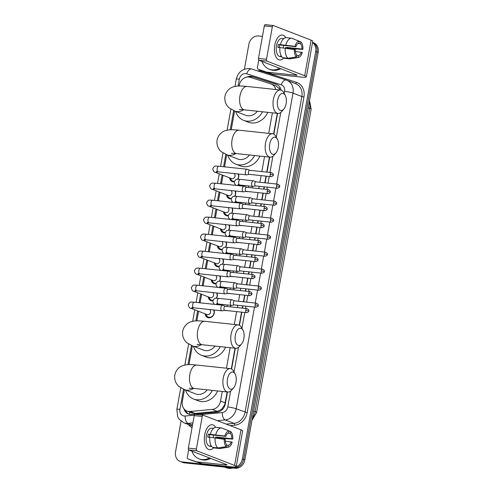 <?xml version="1.0" encoding="UTF-8"?>
<svg xmlns="http://www.w3.org/2000/svg" width="493" height="493" viewBox="0 0 493 493"><rect width="100%" height="100%" fill="white"/><g stroke="black" fill="none" stroke-linecap="round" stroke-linejoin="round"><path stroke-width="0.74" d="M230.767 305.333A5.022 4.258 111.2 0 1 230.502 306.856M226.651 310.553A5.022 4.258 111.2 0 1 225.517 310.602A5.022 4.258 111.2 0 1 224.635 310.393M233.824 288.331A5.022 4.258 111.2 0 1 233.565 289.859M229.713 293.551A5.022 4.258 111.2 0 1 228.579 293.6A5.022 4.258 111.2 0 1 227.698 293.397M236.88 271.335A5.022 4.258 111.2 0 1 236.622 272.857M232.77 276.555A5.022 4.258 111.2 0 1 231.636 276.604A5.022 4.258 111.2 0 1 230.755 276.394M239.943 254.333A5.022 4.258 111.2 0 1 239.678 255.861M235.827 259.552A5.022 4.258 111.2 0 1 234.693 259.601A5.022 4.258 111.2 0 1 233.811 259.398M243 237.336A5.022 4.258 111.2 0 1 242.741 238.858M238.889 242.556A5.022 4.258 111.2 0 1 237.755 242.605A5.022 4.258 111.2 0 1 236.874 242.396M246.056 220.334A5.022 4.258 111.2 0 1 245.797 221.862M241.946 225.554A5.022 4.258 111.2 0 1 240.812 225.603A5.022 4.258 111.2 0 1 239.931 225.4M249.119 203.338A5.022 4.258 111.2 0 1 248.854 204.86M245.003 208.557A5.022 4.258 111.2 0 1 243.869 208.607A5.022 4.258 111.2 0 1 242.987 208.397M252.176 186.336A5.022 4.258 111.2 0 1 251.917 187.864M248.065 191.555A5.022 4.258 111.2 0 1 246.931 191.604A5.022 4.258 111.2 0 1 246.05 191.401M213.962 309.986A5.343 4.529 111.2 0 1 213.284 315.421A5.343 4.529 111.2 0 1 208.749 317.794A5.343 4.529 111.2 0 1 207.756 317.554A5.343 4.529 111.2 0 1 205.082 313.819M217.019 292.99A5.343 4.529 111.2 0 1 216.452 298.259M212.865 300.767A5.343 4.529 111.2 0 1 211.805 300.798A5.343 4.529 111.2 0 1 210.813 300.557A5.343 4.529 111.2 0 1 208.138 296.817M220.075 275.988A5.343 4.529 111.2 0 1 219.508 281.256M215.922 283.771A5.343 4.529 111.2 0 1 214.868 283.795A5.343 4.529 111.2 0 1 213.876 283.555A5.343 4.529 111.2 0 1 211.195 279.821M223.138 258.991A5.343 4.529 111.2 0 1 222.565 264.26M218.978 266.768A5.343 4.529 111.2 0 1 217.924 266.799A5.343 4.529 111.2 0 1 216.932 266.559A5.343 4.529 111.2 0 1 214.258 262.818M226.195 241.989A5.343 4.529 111.2 0 1 225.628 247.258M222.041 249.772A5.343 4.529 111.2 0 1 220.981 249.797A5.343 4.529 111.2 0 1 219.989 249.557A5.343 4.529 111.2 0 1 217.314 245.822M229.251 224.993A5.343 4.529 111.2 0 1 228.684 230.262M225.098 232.77A5.343 4.529 111.2 0 1 224.044 232.801A5.343 4.529 111.2 0 1 223.052 232.56A5.343 4.529 111.2 0 1 220.371 228.82M232.314 207.991A5.343 4.529 111.2 0 1 231.741 213.259M228.154 215.774A5.343 4.529 111.2 0 1 227.1 215.798A5.343 4.529 111.2 0 1 226.108 215.558A5.343 4.529 111.2 0 1 223.434 211.824M235.371 190.994A5.343 4.529 111.2 0 1 234.804 196.263M231.217 198.778A5.343 4.529 111.2 0 1 230.157 198.802A5.343 4.529 111.2 0 1 229.165 198.562A5.343 4.529 111.2 0 1 226.49 194.821M238.427 173.992A5.343 4.529 111.2 0 1 237.86 179.261M234.274 181.775A5.343 4.529 111.2 0 1 233.22 181.8A5.343 4.529 111.2 0 1 232.228 181.56A5.343 4.529 111.2 0 1 229.547 177.825M275.76 89.51A9.416 7.987 -68.8 0 0 271.242 84.044A9.416 7.987 -68.8 0 0 270.86 83.915L250.253 77.309A9.416 7.987 -68.8 0 0 248.885 77.019A9.416 7.987 -68.8 0 0 239.204 85.369L239.093 86.01M280.006 89.966L279.389 88.678L275.901 85.868M184.468 389.581L182.342 401.407A9.416 7.987 -68.8 0 0 186.958 411.045L191.857 412.943L195.166 413.43L217.333 411.378L221.708 409.258L224.826 404.377L227.174 391.972M231.322 368.906L235.044 348.218M239.197 325.152L241.539 312.137M242.26 308.107L242.679 305.808M243.4 301.784L244.596 295.134M245.323 291.11L245.736 288.812M246.457 284.781L247.659 278.138M248.38 274.108L248.792 271.809M249.52 267.785L250.715 261.136M251.436 257.112L251.855 254.813M252.576 250.783L253.772 244.14M254.499 240.109L254.912 237.817M255.633 233.787L256.835 227.137M257.556 223.113L257.968 220.815M258.696 216.784L259.891 210.141M260.612 206.111L261.031 203.819M261.752 199.788L262.948 193.139M263.675 189.115L264.088 186.816M264.809 182.786L266.004 176.143M266.731 172.112L269.431 157.113M273.578 134.047L277.306 113.359M186.958 411.045A9.416 7.987 -68.8 0 0 190.125 411.476L212.292 409.424A9.416 7.987 -68.8 0 0 220.55 401.068L222.275 391.448M226.46 368.216L230.151 347.694M234.329 324.456L236.64 311.613M237.367 307.589L237.78 305.29M238.507 301.26L239.703 294.617M240.424 290.587L240.837 288.288M241.564 284.264L242.759 277.614M243.487 273.59L243.899 271.292M244.62 267.261L245.816 260.618M246.543 256.588L246.956 254.289M247.683 250.265L248.879 243.616M249.6 239.592L250.013 237.293M250.74 233.263L251.935 226.62M252.662 222.589L253.075 220.291M253.796 216.267L254.992 209.617M255.719 205.593L256.132 203.295M256.859 199.264L258.055 192.621M258.776 188.591L259.189 186.292M259.916 182.268L261.111 175.619M261.838 171.595L264.538 156.589M268.716 133.356L272.407 112.835M234.6 110.968L231.217 129.764M226.731 154.722L224.549 166.831M223.027 175.292L221.493 183.834M219.97 192.295L218.43 200.83M216.908 209.291L215.373 217.832M213.851 226.293L212.317 234.828M210.794 243.289L209.254 251.831M207.732 260.292L206.197 268.827M204.675 277.288L203.141 285.829M201.619 294.29L200.078 302.825M198.556 311.286L196.836 320.869M192.344 345.827L188.961 364.623M312.519 42.577A9.416 7.987 111.2 0 1 315.699 51.451L242.377 458.94A9.416 7.987 111.2 0 1 232.702 467.29L181.911 461.879L183.149 462.36A9.416 7.987 111.2 0 1 181.399 461.941A9.416 7.987 111.2 0 0 183.149 462.36L233.941 467.771L183.149 462.36L184.388 462.847A9.416 7.987 111.2 0 1 182.644 462.422L180.161 461.46A9.416 7.987 111.2 0 1 175.545 451.822L181.054 421.195M242.377 458.94L243.622 459.421A9.416 7.987 111.2 0 1 233.941 467.771A9.416 7.987 111.2 0 0 243.622 459.421L316.937 51.931L243.622 459.421L244.861 459.901A9.416 7.987 111.2 0 1 235.186 468.251L184.388 462.847M312.55 42.392A9.416 7.987 111.2 0 1 316.937 51.931A9.416 7.987 111.2 0 0 312.55 42.392L313.566 42.774A9.416 7.987 111.2 0 1 318.182 52.412L244.861 459.901M281.059 90.139A9.416 7.987 -68.8 0 0 276.474 84.346A9.416 7.987 -68.8 0 0 276.092 84.211L252.391 76.612A9.416 7.987 -68.8 0 0 251.023 76.323A9.416 7.987 -68.8 0 0 246.882 77.087M249.366 77.087A9.416 7.987 111.2 0 1 252.262 76.809A9.416 7.987 111.2 0 1 253.63 77.093L277.054 84.599M244.386 69.211L248.866 44.333A9.416 7.987 111.2 0 1 258.542 35.983L262.436 36.396M181.911 461.879A9.416 7.987 111.2 0 1 180.161 461.46M183.975 408.814A9.416 7.987 -68.8 0 0 188.437 414.04A9.416 7.987 -68.8 0 0 191.598 414.471L217.093 412.117A9.416 7.987 -68.8 0 0 225.35 403.755L227.464 392.003M231.593 369.047L235.34 348.249M239.469 325.294L241.829 312.168M242.556 308.137L242.969 305.839M243.69 301.815L244.885 295.165M245.613 291.141L246.025 288.843M246.753 284.812L247.948 278.169M248.669 274.139L249.082 271.846M249.809 267.816L251.005 261.167M251.732 257.143L252.145 254.844M252.866 250.814L254.061 244.171M254.789 240.14L255.201 237.848M255.929 233.818L257.124 227.168M257.845 223.144L258.258 220.846M258.985 216.815L260.181 210.172M260.908 206.142L261.321 203.849M262.042 199.819L263.237 193.17M263.965 189.146L264.377 186.847M265.105 182.823L266.3 176.174M267.021 172.143L269.72 157.144M273.849 134.188L277.596 113.39M189.065 414.249A9.416 7.987 111.2 0 1 185.553 410.299M274.786 45.109A12.559 6.489 -83.9 0 1 285.774 37.665A12.559 6.489 -83.9 0 0 282.323 35.028A12.559 6.489 -83.9 0 0 274.786 45.109A12.559 6.489 -83.9 0 0 276.61 57.977A12.559 6.489 -83.9 0 0 283.894 57.804A12.559 6.489 -83.9 0 1 279.66 60.004A12.559 6.489 -83.9 0 1 274.786 45.109M287.474 47.889A12.559 6.489 -83.9 0 1 287.419 48.413A12.559 6.489 -83.9 0 0 287.474 47.889M267.366 72.175A1.571 1.331 -68.8 0 0 267.594 72.224L272.247 74.03A1.571 1.331 111.2 0 1 272.019 73.981L258.24 69.254A1.571 1.331 -68.8 0 1 257.401 67.621L258.757 60.115M272.247 74.03L300.2 77.007A12.559 1.485 -169.8 0 0 306.356 76.828A12.559 1.485 -169.8 0 0 304.686 75.737L266.99 61.126L258.973 60.269L296.669 74.887A3.137 0.37 10.2 0 1 297.088 75.158A3.137 0.37 10.2 0 1 295.547 75.201L267.594 72.224M272.019 73.981L262.892 71.054A1.571 1.331 111.2 0 1 262.763 71.01M306.356 76.828L312.759 41.233A12.559 1.485 -169.8 0 0 311.095 40.149L273.399 25.531A1.571 0.813 96.1 0 0 273.288 25.507A1.571 0.813 96.1 0 0 272.346 26.764L264.322 25.913A1.571 0.813 -83.9 0 1 265.265 24.65A1.571 0.813 -83.9 0 1 265.376 24.675M258.973 60.269A1.571 0.813 -83.9 0 1 258.474 58.433L266.491 59.289L272.346 26.764M266.491 59.289A1.571 0.813 96.1 0 0 266.99 61.126M258.474 58.433L264.322 25.913M279.34 47.655A6.28 3.241 96.1 0 1 279.494 46.484A6.28 3.241 96.1 0 1 279.87 44.986L295.905 46.693A6.28 3.241 -83.9 0 1 298.931 43.15L299.269 41.264A8.165 4.215 -83.9 0 0 294.956 46.324L278.44 44.432A9.108 4.702 -83.9 0 0 278.095 45.941A9.108 4.702 -83.9 0 0 277.886 47.501L279.913 47.716M298.019 43.489L300.477 43.754A6.28 3.241 -83.9 0 1 301.913 49.023L285.878 47.316A6.28 3.241 96.1 0 1 285.804 48.185M283.426 45.362A6.28 3.241 -83.9 0 1 283.401 47.913M281.762 56.75A9.108 4.702 -83.9 0 1 281.632 56.738L280.03 56.566A9.108 4.702 -83.9 0 1 276.493 45.769A9.108 4.702 -83.9 0 1 281.953 38.46L283.561 38.633A9.108 4.702 -83.9 0 1 283.691 38.645L283.395 38.62A9.108 4.702 -83.9 0 1 283.561 38.633M281.632 56.738A9.108 4.702 -83.9 0 1 280.24 56.147L281.435 56.276M287.246 48.388A9.108 4.702 -83.9 0 0 287.302 47.87L295.954 48.967L302.868 49.392L301.913 49.023M284.319 57.854L284.245 58.279L289.588 58.846L298 57.521L298.345 55.635L296.712 55.462M282.692 57.675A10.359 5.349 -83.9 0 1 279.932 47.544L295.356 49.762A6.28 3.241 -83.9 0 0 296.792 55.031L296.453 56.923L288.041 58.248L282.692 57.675M300.477 43.754L300.822 41.862L293.144 38.824M295.399 51.457L302.32 52.461A8.165 4.215 -83.9 0 1 298.37 57.49L290.278 58.821A10.359 5.349 -83.9 0 1 289.588 58.846M288.041 58.248A10.359 5.349 -83.9 0 1 285.281 48.111M300.822 41.862A8.165 4.215 -83.9 0 1 302.868 49.392M298.37 57.49A8.165 4.215 -83.9 0 1 298 57.521M296.453 56.923A8.165 4.215 -83.9 0 1 294.401 49.392M301.365 52.092A6.28 3.241 -83.9 0 1 298.345 55.635M280.486 44.475A10.359 5.349 -83.9 0 1 286.291 37.659L291.64 38.232L299.269 41.264M285.829 45.042A10.359 5.349 -83.9 0 1 291.64 38.232M295.905 46.693L294.956 46.324M279.87 44.986L278.44 44.432M287.302 47.87L285.878 47.316M279.562 68.25A15.696 13.311 111.2 0 1 272.025 69.846A15.696 13.311 111.2 0 1 269.11 69.143A15.696 13.311 111.2 0 1 261.993 61.44M280.8 68.737A15.696 13.311 111.2 0 1 273.264 70.326A15.696 13.311 111.2 0 1 270.349 69.624L269.11 69.143M277.596 100.35A8.634 4.462 96.1 0 0 278.828 109.169A8.634 4.462 96.1 0 0 283.808 109.132A8.634 4.462 96.1 0 0 286.131 103.653A8.634 4.462 96.1 0 0 285.268 95.439A8.634 4.462 96.1 0 0 277.596 100.35M283.808 109.132L281.842 111.443A11.777 6.082 -83.9 0 1 277.941 113.427A11.777 6.082 -83.9 0 1 273.368 99.463A11.777 6.082 -83.9 0 1 280.437 90.009A11.777 6.082 -83.9 0 1 283.832 92.77L285.268 95.439M239.265 109.563L244.528 109.865A11.777 6.082 96.1 0 1 239.955 95.901A11.777 6.082 96.1 0 1 247.018 86.454C240.079 85.764 237.392 86.01 235.993 86.244L233.226 86.904C230.687 87.588 226.182 90.441 224.95 96.345C224.044 102.31 227.273 106.556 229.418 108.084L234.785 111.036L245.643 115.245A11.777 9.983 -68.8 0 0 247.831 115.775A11.777 9.983 -68.8 0 0 257.334 111.233M262.535 111.788A17.267 14.642 111.2 0 1 246.864 121.149A17.267 14.642 111.2 0 1 243.659 120.372A17.267 14.642 111.2 0 1 235.654 111.375M267.798 112.342A17.267 14.642 111.2 0 1 251.516 122.948A17.267 14.642 111.2 0 1 248.312 122.178L243.659 120.372M269.72 144.104A8.634 4.462 96.1 0 0 270.953 152.922A8.634 4.462 96.1 0 0 275.938 152.892A8.634 4.462 96.1 0 0 278.255 147.413A8.634 4.462 96.1 0 0 277.393 139.192A8.634 4.462 96.1 0 0 269.72 144.104M275.938 152.892L273.972 155.203A11.777 6.082 -83.9 0 1 270.072 157.181A11.777 6.082 -83.9 0 1 265.499 143.216A11.777 6.082 -83.9 0 1 272.561 133.763A11.777 6.082 -83.9 0 1 275.957 136.524L277.393 139.192M231.39 153.317L236.652 153.625A11.777 6.082 96.1 0 1 232.08 139.661A11.777 6.082 96.1 0 1 239.148 130.207C232.209 129.517 229.516 129.77 228.117 130.004L225.356 130.657C222.818 131.341 218.307 134.201 217.08 140.104C216.174 146.064 219.403 150.316 221.548 151.838L226.909 154.796L237.768 159.005A11.777 9.983 -68.8 0 0 239.955 159.535A11.777 9.983 -68.8 0 0 249.464 154.987M254.659 155.541A17.267 14.642 111.2 0 1 238.988 164.902A17.267 14.642 111.2 0 1 235.783 164.126A17.267 14.642 111.2 0 1 227.784 155.129M259.928 156.102A17.267 14.642 111.2 0 1 243.641 166.708A17.267 14.642 111.2 0 1 240.436 165.931L235.783 164.126M235.34 335.209A8.634 4.462 96.1 0 0 236.572 344.028A8.634 4.462 96.1 0 0 241.552 343.991A8.634 4.462 96.1 0 0 243.869 338.512A8.634 4.462 96.1 0 0 243.012 330.298A8.634 4.462 96.1 0 0 235.34 335.209M241.552 343.991L239.586 346.302A11.777 6.082 -83.9 0 1 235.685 348.286A11.777 6.082 -83.9 0 1 231.112 334.322A11.777 6.082 -83.9 0 1 238.181 324.869A11.777 6.082 -83.9 0 1 241.576 327.629L243.012 330.298M197.003 344.422L202.266 344.724A11.777 6.082 96.1 0 1 197.699 330.76A11.777 6.082 96.1 0 1 204.761 321.307C197.822 320.623 195.136 320.869 193.737 321.103L190.97 321.763C188.431 322.447 183.926 325.3 182.693 331.204C181.788 337.169 185.017 341.415 187.161 342.943L192.529 345.895L203.387 350.104A11.777 9.983 -68.8 0 0 205.569 350.634A11.777 9.983 -68.8 0 0 215.077 346.092M220.279 346.641A17.267 14.642 111.2 0 1 204.607 356.008A17.267 14.642 111.2 0 1 201.397 355.231A17.267 14.642 111.2 0 1 193.398 346.234M225.541 347.201A17.267 14.642 111.2 0 1 209.26 357.807A17.267 14.642 111.2 0 1 206.056 357.031L201.397 355.231M227.464 378.963A8.634 4.462 96.1 0 0 228.697 387.781A8.634 4.462 96.1 0 0 233.676 387.751A8.634 4.462 96.1 0 0 235.999 382.272A8.634 4.462 96.1 0 0 235.136 374.051A8.634 4.462 96.1 0 0 227.464 378.963M233.676 387.751L231.71 390.055A11.777 6.082 -83.9 0 1 227.809 392.04A11.777 6.082 -83.9 0 1 223.243 378.076A11.777 6.082 -83.9 0 1 230.305 368.622A11.777 6.082 -83.9 0 1 233.7 371.383L235.136 374.051M189.133 388.176L194.396 388.484A11.777 6.082 96.1 0 1 189.823 374.52A11.777 6.082 96.1 0 1 196.886 365.066C189.947 364.376 187.26 364.623 185.861 364.863L183.1 365.516C180.555 366.2 176.05 369.06 174.818 374.963C173.918 380.923 177.141 385.175 179.286 386.697L184.653 389.655L195.511 393.864A11.777 9.983 -68.8 0 0 197.699 394.394A11.777 9.983 -68.8 0 0 207.208 389.846M212.403 390.401A17.267 14.642 111.2 0 1 196.732 399.761A17.267 14.642 111.2 0 1 193.527 398.985A17.267 14.642 111.2 0 1 185.522 389.988M217.666 390.961A17.267 14.642 111.2 0 1 201.384 401.567A17.267 14.642 111.2 0 1 198.18 400.791L193.527 398.985M230.465 178.176A4.708 3.993 -68.8 0 0 232.764 181.091A4.708 3.993 -68.8 0 0 233.639 181.301A4.708 3.993 -68.8 0 0 234.409 181.301M217.462 171.157L216.31 171.749L218.294 171.854A2.829 1.461 96.1 0 1 217.166 168.674A2.829 1.461 96.1 0 1 217.197 168.501A2.829 1.461 96.1 0 1 218.892 166.233C214.812 166.184 214.646 165.235 212.705 168.816C213.315 171.194 214.184 172.359 215.324 172.31L231.587 178.614A2.829 2.397 -68.8 0 0 232.111 178.737A2.829 2.397 -68.8 0 0 234.871 176.765A2.829 2.397 -68.8 0 0 233.978 173.524M247.301 169.296A2.829 1.461 96.1 0 0 247.283 169.284A2.829 1.461 96.1 0 0 247.067 169.228A2.829 1.461 96.1 0 0 245.372 171.502A2.829 1.461 96.1 0 0 246.272 174.805A2.829 1.461 96.1 0 0 246.469 174.849A2.829 1.461 96.1 0 0 246.691 174.842L249.304 174.362M249.803 170.331A2.04 1.054 96.1 0 0 249.655 170.295A2.04 1.054 96.1 0 0 248.435 171.934A2.04 1.054 96.1 0 0 249.082 174.319A2.04 1.054 96.1 0 0 249.224 174.356A2.04 1.054 96.1 0 0 249.384 174.349M247.283 169.284A2.829 1.461 96.1 0 0 247.264 169.278L249.735 170.307M237.595 179.273A4.708 3.993 -68.8 0 0 238.008 173.949M227.409 195.179A4.708 3.993 -68.8 0 0 229.707 198.087A4.708 3.993 -68.8 0 0 230.582 198.303A4.708 3.993 -68.8 0 0 231.346 198.297M214.4 188.153L213.253 188.745L215.231 188.85A2.829 1.461 96.1 0 1 214.11 185.676A2.829 1.461 96.1 0 1 214.135 185.497A2.829 1.461 96.1 0 1 215.829 183.23C211.75 183.18 211.583 182.231 209.648 185.812C210.252 188.197 211.127 189.361 212.267 189.306L228.524 195.61A2.829 2.397 -68.8 0 0 229.048 195.739A2.829 2.397 -68.8 0 0 231.809 193.761A2.829 2.397 -68.8 0 0 230.921 190.52M244.245 186.292A2.829 1.461 96.1 0 0 244.226 186.286A2.829 1.461 96.1 0 0 244.01 186.231A2.829 1.461 96.1 0 0 242.316 188.499A2.829 1.461 96.1 0 0 243.215 191.802A2.829 1.461 96.1 0 0 243.413 191.851A2.829 1.461 96.1 0 0 243.634 191.839L246.247 191.364M246.74 187.328A2.04 1.054 96.1 0 0 246.599 187.297A2.04 1.054 96.1 0 0 245.372 188.936A2.04 1.054 96.1 0 0 246.025 191.321A2.04 1.054 96.1 0 0 246.167 191.352A2.04 1.054 96.1 0 0 246.327 191.346M244.226 186.286A2.829 1.461 96.1 0 0 244.208 186.28L246.679 187.303M234.539 196.269A4.708 3.993 -68.8 0 0 234.951 190.951M224.352 212.175A4.708 3.993 -68.8 0 0 226.644 215.09A4.708 3.993 -68.8 0 0 227.519 215.299A4.708 3.993 -68.8 0 0 228.29 215.299M211.343 205.156L210.197 205.747L212.175 205.852A2.829 1.461 96.1 0 1 211.047 202.672A2.829 1.461 96.1 0 1 211.078 202.5A2.829 1.461 96.1 0 1 212.773 200.232C208.693 200.183 208.527 199.234 206.592 202.814C207.196 205.193 208.071 206.357 209.211 206.308L225.467 212.612A2.829 2.397 -68.8 0 0 225.991 212.736A2.829 2.397 -68.8 0 0 228.752 210.764A2.829 2.397 -68.8 0 0 227.865 207.522M241.182 203.295A2.829 1.461 96.1 0 0 241.163 203.282A2.829 1.461 96.1 0 0 241.151 203.276A2.829 1.461 96.1 0 0 240.954 203.227A2.829 1.461 96.1 0 0 239.253 205.501A2.829 1.461 96.1 0 0 240.153 208.804A2.829 1.461 96.1 0 0 240.35 208.847A2.829 1.461 96.1 0 0 240.572 208.841L243.191 208.36M243.684 204.33A2.04 1.054 96.1 0 0 243.542 204.293A2.04 1.054 96.1 0 0 242.316 205.932A2.04 1.054 96.1 0 0 242.969 208.317A2.04 1.054 96.1 0 0 243.111 208.354A2.04 1.054 96.1 0 0 243.271 208.348M231.476 213.272A4.708 3.993 -68.8 0 0 231.889 207.947M221.289 229.177A4.708 3.993 -68.8 0 0 223.588 232.086A4.708 3.993 -68.8 0 0 224.463 232.302A4.708 3.993 -68.8 0 0 225.233 232.295M208.286 222.152L207.134 222.744L209.118 222.848A2.829 1.461 96.1 0 1 207.991 219.668A2.829 1.461 96.1 0 1 208.021 219.496A2.829 1.461 96.1 0 1 209.716 217.228C205.636 217.179 205.47 216.23 203.529 219.81C204.139 222.195 205.008 223.36 206.148 223.304L222.411 229.609A2.829 2.397 -68.8 0 0 222.935 229.738A2.829 2.397 -68.8 0 0 225.695 227.76A2.829 2.397 -68.8 0 0 224.802 224.518M240.559 221.302L238.107 220.285A2.829 1.461 96.1 0 0 238.107 220.285A2.829 1.461 96.1 0 0 238.088 220.279A2.829 1.461 96.1 0 0 237.891 220.229A2.829 1.461 96.1 0 0 236.196 222.497A2.829 1.461 96.1 0 0 237.096 225.8A2.829 1.461 96.1 0 0 237.293 225.849A2.829 1.461 96.1 0 0 237.515 225.837L240.128 225.363M240.627 221.326A2.04 1.054 96.1 0 0 240.479 221.295A2.04 1.054 96.1 0 0 239.259 222.935A2.04 1.054 96.1 0 0 239.906 225.319A2.04 1.054 96.1 0 0 240.048 225.35A2.04 1.054 96.1 0 0 240.208 225.344M228.419 230.268A4.708 3.993 -68.8 0 0 228.832 224.95M218.233 246.173A4.708 3.993 -68.8 0 0 220.531 249.088A4.708 3.993 -68.8 0 0 221.406 249.298A4.708 3.993 -68.8 0 0 222.17 249.298M205.224 239.148L204.077 239.746L206.056 239.844A2.829 1.461 96.1 0 1 204.934 236.671A2.829 1.461 96.1 0 1 204.959 236.498A2.829 1.461 96.1 0 1 206.659 234.23C202.574 234.181 202.407 233.232 200.472 236.813C201.076 239.191 201.951 240.356 203.091 240.307L219.348 246.611A2.829 2.397 -68.8 0 0 219.872 246.734A2.829 2.397 -68.8 0 0 222.633 244.762A2.829 2.397 -68.8 0 0 221.745 241.521M235.069 237.293A2.829 1.461 96.1 0 0 235.05 237.281A2.829 1.461 96.1 0 0 234.834 237.225A2.829 1.461 96.1 0 0 233.14 239.499A2.829 1.461 96.1 0 0 234.039 242.802A2.829 1.461 96.1 0 0 234.237 242.846A2.829 1.461 96.1 0 0 234.458 242.839L237.071 242.359M237.564 238.329A2.04 1.054 96.1 0 0 237.423 238.292A2.04 1.054 96.1 0 0 236.196 239.931A2.04 1.054 96.1 0 0 236.85 242.316A2.04 1.054 96.1 0 0 236.991 242.353A2.04 1.054 96.1 0 0 237.151 242.346M235.05 237.281A2.829 1.461 96.1 0 0 235.032 237.275L237.503 238.304M225.363 247.27A4.708 3.993 -68.8 0 0 225.776 241.946M215.176 263.176A4.708 3.993 -68.8 0 0 217.468 266.084A4.708 3.993 -68.8 0 0 218.344 266.3A4.708 3.993 -68.8 0 0 219.114 266.294M202.167 256.15L201.021 256.742L202.999 256.847A2.829 1.461 96.1 0 1 201.871 253.667A2.829 1.461 96.1 0 1 201.902 253.494A2.829 1.461 96.1 0 1 203.597 251.227C199.517 251.177 199.351 250.228 197.416 253.809C198.02 256.194 198.895 257.358 200.035 257.303L216.291 263.607A2.829 2.397 -68.8 0 0 216.815 263.737A2.829 2.397 -68.8 0 0 219.576 261.758A2.829 2.397 -68.8 0 0 218.689 258.517M232.006 254.289A2.829 1.461 96.1 0 0 231.987 254.283A2.829 1.461 96.1 0 0 231.975 254.277A2.829 1.461 96.1 0 0 231.778 254.228A2.829 1.461 96.1 0 0 230.077 256.496A2.829 1.461 96.1 0 0 230.977 259.799A2.829 1.461 96.1 0 0 231.174 259.848A2.829 1.461 96.1 0 0 231.396 259.836L234.015 259.361M234.508 255.325A2.04 1.054 96.1 0 0 234.366 255.294A2.04 1.054 96.1 0 0 233.14 256.933A2.04 1.054 96.1 0 0 233.793 259.318A2.04 1.054 96.1 0 0 233.935 259.349A2.04 1.054 96.1 0 0 234.095 259.343M222.3 264.266A4.708 3.993 -68.8 0 0 222.713 258.948M212.113 280.172A4.708 3.993 -68.8 0 0 214.412 283.087A4.708 3.993 -68.8 0 0 215.287 283.296A4.708 3.993 -68.8 0 0 216.057 283.296M199.11 273.147L197.958 273.744L199.942 273.843A2.829 1.461 96.1 0 1 198.815 270.669A2.829 1.461 96.1 0 1 198.845 270.497A2.829 1.461 96.1 0 1 200.54 268.229C196.46 268.18 196.294 267.231 194.353 270.811C194.963 273.19 195.832 274.354 196.972 274.305L213.235 280.609A2.829 2.397 -68.8 0 0 213.759 280.733A2.829 2.397 -68.8 0 0 216.519 278.761A2.829 2.397 -68.8 0 0 215.626 275.519M228.949 271.292A2.829 1.461 96.1 0 0 228.931 271.279A2.829 1.461 96.1 0 0 228.912 271.273A2.829 1.461 96.1 0 0 228.715 271.224A2.829 1.461 96.1 0 0 227.02 273.498A2.829 1.461 96.1 0 0 227.92 276.801A2.829 1.461 96.1 0 0 228.117 276.844A2.829 1.461 96.1 0 0 228.339 276.838L230.952 276.357M231.451 272.327A2.04 1.054 96.1 0 0 231.309 272.29A2.04 1.054 96.1 0 0 230.083 273.929A2.04 1.054 96.1 0 0 230.73 276.314A2.04 1.054 96.1 0 0 230.872 276.351A2.04 1.054 96.1 0 0 231.032 276.345M219.243 281.269A4.708 3.993 -68.8 0 0 219.656 275.944M209.057 297.174A4.708 3.993 -68.8 0 0 211.355 300.083A4.708 3.993 -68.8 0 0 212.23 300.299A4.708 3.993 -68.8 0 0 212.994 300.292M196.048 290.149L194.901 290.741L196.88 290.845A2.829 1.461 96.1 0 1 195.758 287.666A2.829 1.461 96.1 0 1 195.783 287.493A2.829 1.461 96.1 0 1 197.483 285.225C193.398 285.176 193.231 284.227 191.296 287.807C191.9 290.192 192.775 291.357 193.915 291.301L210.172 297.606A2.829 2.397 -68.8 0 0 210.696 297.735A2.829 2.397 -68.8 0 0 213.457 295.757A2.829 2.397 -68.8 0 0 212.569 292.515M228.327 289.299L225.874 288.282A2.829 1.461 96.1 0 0 225.874 288.282A2.829 1.461 96.1 0 0 225.856 288.276A2.829 1.461 96.1 0 0 225.658 288.226A2.829 1.461 96.1 0 0 223.964 290.494A2.829 1.461 96.1 0 0 224.863 293.797A2.829 1.461 96.1 0 0 225.061 293.846A2.829 1.461 96.1 0 0 225.283 293.834L227.895 293.36M228.388 289.323A2.04 1.054 96.1 0 0 228.247 289.292A2.04 1.054 96.1 0 0 227.02 290.932A2.04 1.054 96.1 0 0 227.674 293.317A2.04 1.054 96.1 0 0 227.815 293.347A2.04 1.054 96.1 0 0 227.976 293.341M216.187 298.265A4.708 3.993 -68.8 0 0 216.6 292.947M206 314.17A4.708 3.993 -68.8 0 0 208.292 317.085A4.708 3.993 -68.8 0 0 209.168 317.295A4.708 3.993 -68.8 0 0 213.321 314.959A4.708 3.993 -68.8 0 0 213.537 309.943M192.991 307.145L191.845 307.743L193.823 307.842A2.829 1.461 96.1 0 1 192.695 304.668A2.829 1.461 96.1 0 1 192.726 304.495A2.829 1.461 96.1 0 1 194.421 302.221C190.341 302.178 190.175 301.223 188.24 304.81C188.844 307.188 189.719 308.353 190.859 308.304L207.115 314.608A2.829 2.397 -68.8 0 0 207.639 314.731A2.829 2.397 -68.8 0 0 210.4 312.759A2.829 2.397 -68.8 0 0 209.513 309.518M222.83 305.29A2.829 1.461 96.1 0 0 222.811 305.278A2.829 1.461 96.1 0 0 222.799 305.272A2.829 1.461 96.1 0 0 222.602 305.222A2.829 1.461 96.1 0 0 220.901 307.496A2.829 1.461 96.1 0 0 221.801 310.793A2.829 1.461 96.1 0 0 221.998 310.843A2.829 1.461 96.1 0 0 222.22 310.836L224.839 310.356M225.332 306.326A2.04 1.054 96.1 0 0 225.19 306.289A2.04 1.054 96.1 0 0 223.964 307.928A2.04 1.054 96.1 0 0 224.617 310.313A2.04 1.054 96.1 0 0 224.759 310.35A2.04 1.054 96.1 0 0 224.919 310.344M256.089 181.862L253.636 180.845A2.829 1.461 96.1 0 0 253.636 180.845A2.829 1.461 96.1 0 0 253.618 180.832A2.829 1.461 96.1 0 0 253.42 180.789A2.829 1.461 96.1 0 0 251.726 183.057A2.829 1.461 96.1 0 0 252.626 186.36A2.829 1.461 96.1 0 0 252.823 186.403A2.829 1.461 96.1 0 0 253.045 186.397L255.657 185.916M256.15 181.886A2.04 1.054 96.1 0 0 256.009 181.849A2.04 1.054 96.1 0 0 254.782 183.488A2.04 1.054 96.1 0 0 255.436 185.873A2.04 1.054 96.1 0 0 255.577 185.91A2.04 1.054 96.1 0 0 255.738 185.904M248.244 187.469A2.829 2.397 -68.8 0 0 248.712 185.966M250.592 197.847A2.829 1.461 96.1 0 0 250.573 197.841A2.829 1.461 96.1 0 0 250.358 197.785A2.829 1.461 96.1 0 0 248.663 200.053A2.829 1.461 96.1 0 0 249.563 203.356A2.829 1.461 96.1 0 0 249.76 203.406A2.829 1.461 96.1 0 0 249.982 203.399L252.601 202.919M253.094 198.889A2.04 1.054 96.1 0 0 252.952 198.852A2.04 1.054 96.1 0 0 251.726 200.491A2.04 1.054 96.1 0 0 252.373 202.876A2.04 1.054 96.1 0 0 252.521 202.913A2.04 1.054 96.1 0 0 252.681 202.9M250.573 197.841A2.829 1.461 96.1 0 0 250.561 197.835L253.032 198.858M245.187 204.472A2.829 2.397 -68.8 0 0 245.656 202.968M247.535 214.849A2.829 1.461 96.1 0 0 247.517 214.843A2.829 1.461 96.1 0 0 247.498 214.831A2.829 1.461 96.1 0 0 247.301 214.788A2.829 1.461 96.1 0 0 245.606 217.056A2.829 1.461 96.1 0 0 246.506 220.359A2.829 1.461 96.1 0 0 246.703 220.402A2.829 1.461 96.1 0 0 246.925 220.396L249.538 219.915M250.037 215.885A2.04 1.054 96.1 0 0 249.889 215.848A2.04 1.054 96.1 0 0 248.669 217.487A2.04 1.054 96.1 0 0 249.316 219.872A2.04 1.054 96.1 0 0 249.458 219.909A2.04 1.054 96.1 0 0 249.618 219.903M242.125 221.468A2.829 2.397 -68.8 0 0 242.593 219.964M246.913 232.856L244.46 231.839A2.829 1.461 96.1 0 0 244.46 231.839A2.829 1.461 96.1 0 0 244.442 231.833A2.829 1.461 96.1 0 0 244.245 231.784A2.829 1.461 96.1 0 0 242.55 234.052A2.829 1.461 96.1 0 0 243.45 237.355A2.829 1.461 96.1 0 0 243.647 237.404A2.829 1.461 96.1 0 0 243.869 237.398L246.482 236.917M246.975 232.887A2.04 1.054 96.1 0 0 246.833 232.85A2.04 1.054 96.1 0 0 245.606 234.489A2.04 1.054 96.1 0 0 246.26 236.874A2.04 1.054 96.1 0 0 246.401 236.905A2.04 1.054 96.1 0 0 246.562 236.899M239.068 238.47A2.829 2.397 -68.8 0 0 239.536 236.967M241.416 248.848A2.829 1.461 96.1 0 0 241.397 248.836A2.829 1.461 96.1 0 0 241.182 248.78A2.829 1.461 96.1 0 0 239.487 251.054A2.829 1.461 96.1 0 0 240.387 254.357A2.829 1.461 96.1 0 0 240.584 254.4A2.829 1.461 96.1 0 0 240.806 254.394L243.425 253.913M243.918 249.883A2.04 1.054 96.1 0 0 243.776 249.846A2.04 1.054 96.1 0 0 242.55 251.485A2.04 1.054 96.1 0 0 243.203 253.87A2.04 1.054 96.1 0 0 243.345 253.907A2.04 1.054 96.1 0 0 243.505 253.901M241.397 248.836A2.829 1.461 96.1 0 0 241.385 248.829L243.856 249.859M236.011 255.466A2.829 2.397 -68.8 0 0 236.48 253.963M238.359 265.844A2.829 1.461 96.1 0 0 238.341 265.838A2.829 1.461 96.1 0 0 238.322 265.832A2.829 1.461 96.1 0 0 238.125 265.782A2.829 1.461 96.1 0 0 236.43 268.05A2.829 1.461 96.1 0 0 237.33 271.353A2.829 1.461 96.1 0 0 237.527 271.403A2.829 1.461 96.1 0 0 237.749 271.39L240.362 270.916M240.861 266.879A2.04 1.054 96.1 0 0 240.713 266.849A2.04 1.054 96.1 0 0 239.493 268.488A2.04 1.054 96.1 0 0 240.14 270.873A2.04 1.054 96.1 0 0 240.282 270.904A2.04 1.054 96.1 0 0 240.442 270.897M232.949 272.469A2.829 2.397 -68.8 0 0 233.417 270.965M235.303 282.846A2.829 1.461 96.1 0 0 235.284 282.834A2.829 1.461 96.1 0 0 235.266 282.828A2.829 1.461 96.1 0 0 235.069 282.779A2.829 1.461 96.1 0 0 233.374 285.053A2.829 1.461 96.1 0 0 234.274 288.356A2.829 1.461 96.1 0 0 234.471 288.399A2.829 1.461 96.1 0 0 234.693 288.393L237.306 287.912M237.799 283.882A2.04 1.054 96.1 0 0 237.657 283.845A2.04 1.054 96.1 0 0 236.43 285.484A2.04 1.054 96.1 0 0 237.084 287.869A2.04 1.054 96.1 0 0 237.225 287.906A2.04 1.054 96.1 0 0 237.386 287.9M229.892 289.465A2.829 2.397 -68.8 0 0 230.36 287.961M234.68 300.853L232.221 299.836A2.829 1.461 96.1 0 0 232.221 299.836A2.829 1.461 96.1 0 0 232.209 299.83A2.829 1.461 96.1 0 0 232.006 299.781A2.829 1.461 96.1 0 0 230.311 302.049A2.829 1.461 96.1 0 0 231.211 305.352A2.829 1.461 96.1 0 0 231.408 305.401A2.829 1.461 96.1 0 0 231.63 305.389L234.249 304.914M234.742 300.878A2.04 1.054 96.1 0 0 234.6 300.847A2.04 1.054 96.1 0 0 233.374 302.486A2.04 1.054 96.1 0 0 234.027 304.871A2.04 1.054 96.1 0 0 234.169 304.902A2.04 1.054 96.1 0 0 234.329 304.896M226.835 306.467A2.829 2.397 -68.8 0 0 227.304 304.964M204.669 434.801A12.559 6.489 -83.9 0 1 215.657 427.357A12.559 6.489 -83.9 0 0 212.206 424.719A12.559 6.489 -83.9 0 0 204.669 434.801A12.559 6.489 -83.9 0 0 206.493 447.669A12.559 6.489 -83.9 0 0 213.777 447.496A12.559 6.489 -83.9 0 1 209.543 449.696A12.559 6.489 -83.9 0 1 204.669 434.801M217.358 437.581A12.559 6.489 -83.9 0 1 217.302 438.104A12.559 6.489 -83.9 0 0 217.358 437.581M197.249 461.873A1.571 1.331 -68.8 0 0 197.477 461.916L202.13 463.722A1.571 1.331 111.2 0 1 201.902 463.673L188.123 458.946A1.571 1.331 -68.8 0 1 187.291 457.313L188.64 449.807M202.13 463.722L230.083 466.698A12.559 1.485 -169.8 0 0 236.239 466.52A12.559 1.485 -169.8 0 0 234.569 465.435L196.873 450.818L188.856 449.961L226.552 464.579A3.137 0.37 10.2 0 1 226.971 464.85A3.137 0.37 10.2 0 1 225.43 464.893L197.477 461.916M201.902 463.673L192.775 460.745A1.571 1.331 111.2 0 1 192.646 460.702M236.239 466.52L242.642 430.925A12.559 1.485 -169.8 0 0 240.978 429.841L203.282 415.223A1.571 0.813 96.1 0 0 203.171 415.198A1.571 0.813 96.1 0 0 202.229 416.456L194.211 415.605A1.571 0.813 -83.9 0 1 195.148 414.342A1.571 0.813 -83.9 0 1 195.259 414.366M188.856 449.961A1.571 0.813 -83.9 0 1 188.357 448.131L196.374 448.981L202.229 416.456M196.374 448.981A1.571 0.813 96.1 0 0 196.873 450.818M188.357 448.131L194.211 415.605M209.223 437.346A6.28 3.241 96.1 0 1 209.377 436.176A6.28 3.241 96.1 0 1 209.753 434.678L225.788 436.385A6.28 3.241 -83.9 0 1 228.814 432.842L229.153 430.956A8.165 4.215 -83.9 0 0 224.839 436.015L208.323 434.123A9.108 4.702 -83.9 0 0 207.978 435.633A9.108 4.702 -83.9 0 0 207.769 437.192L209.802 437.408M227.902 433.181L230.367 433.446A6.28 3.241 -83.9 0 1 231.796 438.715L215.761 437.008A6.28 3.241 96.1 0 1 215.688 437.876M213.309 435.054A6.28 3.241 -83.9 0 1 213.284 437.605M211.645 446.442A9.108 4.702 -83.9 0 1 211.515 446.43L209.913 446.257A9.108 4.702 -83.9 0 1 206.376 435.461A9.108 4.702 -83.9 0 1 211.836 428.152L213.444 428.325A9.108 4.702 -83.9 0 1 213.574 428.343L213.278 428.312A9.108 4.702 -83.9 0 1 213.444 428.325M211.515 446.43A9.108 4.702 -83.9 0 1 210.129 445.838L211.318 445.968M217.136 438.08A9.108 4.702 -83.9 0 0 217.185 437.562L225.837 438.659L232.751 439.084L231.796 438.715M214.202 447.545L214.128 447.971L219.471 448.538L227.883 447.213L228.228 445.327L226.595 445.154M212.575 447.373A10.359 5.349 -83.9 0 1 209.815 437.236L225.239 439.454A6.28 3.241 -83.9 0 0 226.675 444.729L226.336 446.615L217.924 447.94L212.575 447.373M230.367 433.446L230.706 431.554L223.027 428.516M225.283 441.149L232.203 442.153A8.165 4.215 -83.9 0 1 228.253 447.182L220.161 448.513A10.359 5.349 -83.9 0 1 219.471 448.538M217.924 447.94A10.359 5.349 -83.9 0 1 215.164 437.802M230.706 431.554A8.165 4.215 -83.9 0 1 232.751 439.084M228.253 447.182A8.165 4.215 -83.9 0 1 227.883 447.213M226.336 446.615A8.165 4.215 -83.9 0 1 224.284 439.084M231.248 441.783A6.28 3.241 -83.9 0 1 228.228 445.327M210.369 434.167A10.359 5.349 -83.9 0 1 216.174 427.351L221.523 427.924L229.153 430.956M215.712 434.734A10.359 5.349 -83.9 0 1 221.523 427.924M225.788 436.385L224.839 436.015M209.753 434.678L208.323 434.123M217.185 437.562L215.761 437.008M232.924 468.011A14.131 11.98 111.2 0 1 228.869 468.35A14.131 11.98 111.2 0 1 226.244 467.715L224.771 467.142M209.445 457.948A15.696 13.311 111.2 0 1 201.908 459.538A15.696 13.311 111.2 0 1 198.993 458.835A15.696 13.311 111.2 0 1 191.876 451.132M210.684 458.428A15.696 13.311 111.2 0 1 203.147 460.018A15.696 13.311 111.2 0 1 200.232 459.316L198.993 458.835M189.891 414.428A9.416 4.597 -95.3 0 1 189.552 412.049M279.389 88.678A9.416 4.985 -72.2 0 1 280.049 87.452M225.209 404.426A9.416 1.115 -169.8 0 0 224.826 404.377M250.475 77.376A9.416 4.985 -72.2 0 1 250.882 76.797M221.795 410.047A9.416 4.597 -95.3 0 1 221.708 409.258M225.215 402.873L220.55 401.068M217.333 411.378L212.292 409.424M195.166 413.43L190.125 411.476M256.582 412.567A10.988 1.3 -169.8 0 0 255.121 411.618L309.696 108.306A10.988 1.3 10.2 0 1 311.157 109.255L256.582 412.567L251.991 420.289M252.434 417.805A12.559 10.649 -68.8 0 0 255.121 411.618L253.649 411.045M308.224 107.733L309.696 108.306A12.559 10.649 -68.8 0 0 309.296 101.786M318.182 52.412L315.699 51.451M235.186 468.251L232.702 467.29M284.184 93.423L284.56 91.347A6.28 5.324 -68.8 0 0 281.226 84.833L246.71 73.771A6.28 5.324 -68.8 0 0 245.797 73.58A6.28 5.324 -68.8 0 0 239.345 79.145L238.107 86.041M246.71 73.771A6.28 3.322 -72.2 0 1 251.726 68.995L249.563 68.539C242.531 68.545 238.101 72.114 236.27 79.237A6.28 0.746 10.2 0 1 239.345 79.145M183.556 389.205L179.939 409.307A6.28 5.324 -68.8 0 0 184.185 416.018A6.28 5.324 -68.8 0 0 185.128 416.024L194.322 415.174M192.892 422.92L188.073 423.37A12.559 10.649 111.2 0 1 186.181 423.358A12.559 10.649 111.2 0 1 183.846 422.791L192.325 426.075M192.504 425.083L188.073 423.37A6.28 3.063 -95.3 0 1 185.128 416.024M257.525 70.85A14.131 11.98 111.2 0 1 259.897 70.838A14.131 11.98 111.2 0 1 261.949 71.269L296.466 82.337A14.131 11.98 111.2 0 1 303.959 96.992L247.166 412.659A14.131 11.98 111.2 0 1 234.779 425.194L230.114 425.625M192.048 427.61A14.131 11.98 111.2 0 1 188.351 424.535M286.347 80.094A12.559 10.649 111.2 0 1 286.852 80.273A12.559 10.649 111.2 0 1 293.008 93.122L301.852 96.548A12.559 10.649 -68.8 0 0 295.695 83.699L286.248 80.057A6.28 3.322 -72.2 0 1 286.347 80.094M254.511 307.071L236.209 408.783A12.559 10.649 111.2 0 1 225.196 419.931L234.039 423.358A12.559 10.649 -68.8 0 0 245.052 412.216L301.852 96.548L303.959 96.992M198.932 414.742L222.257 412.586A6.28 3.063 -95.3 0 0 225.196 419.931L217.308 420.665M226.151 424.091L234.039 423.358A1.571 0.764 84.7 0 1 234.779 425.194M222.257 412.586A6.28 5.324 -68.8 0 0 227.76 407.015A6.28 0.746 10.2 0 1 236.209 408.783L247.166 412.659M284.56 91.347A6.28 0.746 10.2 0 1 293.008 93.122L276.647 184.049M275.92 188.079L273.59 201.045M272.863 205.076L270.528 218.048M269.807 222.078L267.471 235.044M266.744 239.074L264.414 252.046M263.687 256.077L261.352 269.042M260.631 273.073L258.295 286.045M257.568 290.069L255.238 303.041M233.688 110.592L230.231 129.801M225.812 154.346L223.588 166.733M222.109 174.941L220.525 183.729M219.052 191.937L217.468 200.731M215.989 208.94L214.412 217.727M212.933 225.936L211.349 234.73M209.876 242.938L208.292 251.726M206.814 259.934L205.236 268.728M203.757 276.937L202.173 285.724M200.7 293.933L199.117 302.727M197.638 310.935L195.844 320.9M191.432 345.445L187.975 364.66M227.76 407.015L230.619 391.115M234.052 372.036L238.495 347.355M241.927 328.283L244.768 312.482M245.496 308.452L245.908 306.153M246.629 302.129L247.831 295.48M248.552 291.455L248.965 289.157M249.692 285.127L250.888 278.483M251.609 274.453L252.028 272.154M252.749 268.13L253.944 261.481M254.671 257.457L255.084 255.158M255.805 251.128L257.001 244.485M257.728 240.455L258.141 238.156M258.868 234.132L260.064 227.483M260.785 223.458L261.198 221.16M261.925 217.13L263.12 210.486M263.847 206.456L264.26 204.157M264.981 200.133L266.177 193.484M266.904 189.46L267.317 187.161M268.044 183.131L269.24 176.488M269.961 172.458L272.882 156.256M276.308 137.177L280.751 112.496M295.301 83.551A1.571 0.832 107.8 0 0 296.466 82.337M261.475 72.12A1.571 0.832 107.8 0 0 261.949 71.269M281.226 84.833A6.28 3.322 -72.2 0 1 286.248 80.057L251.726 68.995A6.28 3.322 -72.2 0 1 251.824 69.026M180.758 387.751L176.864 409.4A6.28 0.746 10.2 0 1 179.939 409.307M253.63 77.093L252.391 76.612M276.844 84.5L276.092 84.211M304.686 75.737L311.095 40.149M295.547 75.201L295.671 74.498M258.24 69.254L262.892 71.054M234.785 111.036A11.777 9.983 -68.8 0 0 236.967 111.566A11.777 9.983 -68.8 0 0 243.597 109.773M226.909 154.796A11.777 9.983 -68.8 0 0 229.097 155.32A11.777 9.983 -68.8 0 0 235.722 153.526M192.529 345.895A11.777 9.983 -68.8 0 0 194.71 346.425A11.777 9.983 -68.8 0 0 201.341 344.632M184.653 389.655A11.777 9.983 -68.8 0 0 186.841 390.179A11.777 9.983 -68.8 0 0 193.466 388.385M270.195 174.251L273.214 175.003C273.72 174.337 273.122 173.542 271.421 172.612A2.04 1.054 96.1 0 0 270.195 174.251A2.04 1.054 96.1 0 0 270.99 176.673L249.224 174.356M215.324 172.31A2.829 2.397 -68.8 0 0 215.848 172.439A2.829 2.397 -68.8 0 0 217.715 171.798M267.138 191.253L270.152 192.005C270.663 191.333 270.065 190.538 268.358 189.614A2.04 1.054 96.1 0 0 267.138 191.253A2.04 1.054 96.1 0 0 267.927 193.669L246.167 191.352M212.267 189.306A2.829 2.397 -68.8 0 0 212.791 189.435A2.829 2.397 -68.8 0 0 214.652 188.794M264.075 208.249L267.095 209.001C267.607 208.336 267.009 207.541 265.302 206.61A2.04 1.054 96.1 0 0 264.075 208.249A2.04 1.054 96.1 0 0 264.87 210.671L243.111 208.354M209.211 206.308A2.829 2.397 -68.8 0 0 209.735 206.431A2.829 2.397 -68.8 0 0 211.596 205.791M261.019 225.252L264.038 226.004C264.544 225.332 263.946 224.537 262.245 223.612A2.04 1.054 96.1 0 0 261.019 225.252A2.04 1.054 96.1 0 0 261.814 227.667L240.048 225.35M206.148 223.304A2.829 2.397 -68.8 0 0 206.678 223.434A2.829 2.397 -68.8 0 0 208.539 222.793M257.962 242.248L260.976 243C261.487 242.334 260.889 241.539 259.182 240.609A2.04 1.054 96.1 0 0 257.962 242.248A2.04 1.054 96.1 0 0 258.751 244.67L236.991 242.353M203.091 240.307A2.829 2.397 -68.8 0 0 203.615 240.43A2.829 2.397 -68.8 0 0 205.476 239.789M254.899 259.25L257.919 260.002C258.431 259.33 257.833 258.535 256.126 257.611A2.04 1.054 96.1 0 0 254.899 259.25A2.04 1.054 96.1 0 0 255.694 261.666L233.935 259.349M200.035 257.303A2.829 2.397 -68.8 0 0 200.559 257.432A2.829 2.397 -68.8 0 0 202.42 256.791M251.843 276.246L254.863 276.998C255.368 276.333 254.77 275.538 253.069 274.607A2.04 1.054 96.1 0 0 251.843 276.246A2.04 1.054 96.1 0 0 252.638 278.668L230.872 276.351M196.972 274.305A2.829 2.397 -68.8 0 0 197.502 274.428A2.829 2.397 -68.8 0 0 199.363 273.788M248.786 293.249L251.8 294.001C252.311 293.329 251.713 292.534 250.006 291.609A2.04 1.054 96.1 0 0 248.786 293.249A2.04 1.054 96.1 0 0 249.575 295.664L227.815 293.347M193.915 291.301A2.829 2.397 -68.8 0 0 194.439 291.431A2.829 2.397 -68.8 0 0 196.3 290.79M245.724 310.245L248.743 310.997C249.255 310.331 248.657 309.536 246.95 308.606A2.04 1.054 96.1 0 0 245.724 310.245A2.04 1.054 96.1 0 0 246.518 312.667L224.759 310.35M190.859 308.304A2.829 2.397 -68.8 0 0 191.383 308.427A2.829 2.397 -68.8 0 0 193.244 307.786M276.548 185.806L279.562 186.557C280.073 185.892 279.476 185.097 277.769 184.166A2.04 1.054 96.1 0 0 276.548 185.806A2.04 1.054 96.1 0 0 277.337 188.227L255.577 185.91M236.862 185.479C235.481 185.35 234.606 184.185 234.243 181.985C236.178 178.404 236.344 179.353 240.424 179.403A2.829 1.461 96.1 0 0 238.729 181.671A2.829 1.461 96.1 0 0 238.704 181.843A2.829 1.461 96.1 0 0 239.826 185.023L252.823 186.403M237.977 185.59A2.829 2.397 -68.8 0 0 239.247 184.967M273.486 202.808L276.505 203.56C277.017 202.888 276.419 202.093 274.712 201.169A2.04 1.054 96.1 0 0 273.486 202.808A2.04 1.054 96.1 0 0 274.281 205.23L252.521 202.913M233.805 202.481C232.419 202.352 231.55 201.187 231.186 198.987C233.121 195.407 233.288 196.356 237.367 196.405A2.829 1.461 96.1 0 0 235.672 198.673A2.829 1.461 96.1 0 0 235.642 198.845A2.829 1.461 96.1 0 0 236.769 202.019L249.76 203.406M234.921 202.586A2.829 2.397 -68.8 0 0 236.19 201.964M270.429 219.804L273.449 220.556C273.954 219.89 273.356 219.095 271.655 218.165A2.04 1.054 96.1 0 0 270.429 219.804A2.04 1.054 96.1 0 0 271.224 222.226L249.458 219.909M230.742 219.477C229.362 219.348 228.487 218.183 228.123 215.983C230.065 212.403 230.231 213.352 234.311 213.401A2.829 1.461 96.1 0 0 232.616 215.669A2.829 1.461 96.1 0 0 232.585 215.842A2.829 1.461 96.1 0 0 233.713 219.021L246.703 220.402M231.864 219.588A2.829 2.397 -68.8 0 0 233.134 218.966M267.372 236.806L270.386 237.558C270.897 236.886 270.3 236.092 268.593 235.167A2.04 1.054 96.1 0 0 267.372 236.806A2.04 1.054 96.1 0 0 268.161 239.228L246.401 236.905M227.686 236.48C226.305 236.35 225.43 235.186 225.067 232.986C227.002 229.405 227.168 230.354 231.254 230.397A2.829 1.461 96.1 0 0 229.553 232.671A2.829 1.461 96.1 0 0 229.528 232.844A2.829 1.461 96.1 0 0 230.65 236.018L243.647 237.404M228.801 236.585A2.829 2.397 -68.8 0 0 230.071 235.962M264.31 253.803L267.329 254.554C267.841 253.889 267.243 253.094 265.536 252.163A2.04 1.054 96.1 0 0 264.31 253.803A2.04 1.054 96.1 0 0 265.105 256.224L243.345 253.907M224.629 253.476C223.243 253.347 222.374 252.182 222.01 249.982C223.945 246.401 224.112 247.35 228.191 247.4A2.829 1.461 96.1 0 0 226.497 249.668A2.829 1.461 96.1 0 0 226.466 249.84A2.829 1.461 96.1 0 0 227.593 253.02L240.584 254.4M225.745 253.587A2.829 2.397 -68.8 0 0 227.014 252.964M261.253 270.805L264.273 271.557C264.778 270.885 264.18 270.09 262.479 269.166A2.04 1.054 96.1 0 0 261.253 270.805A2.04 1.054 96.1 0 0 262.048 273.221L240.282 270.904M221.567 270.478C220.186 270.349 219.311 269.184 218.947 266.984C220.889 263.398 221.055 264.347 225.135 264.396A2.829 1.461 96.1 0 0 223.44 266.67A2.829 1.461 96.1 0 0 223.409 266.842A2.829 1.461 96.1 0 0 224.537 270.016L237.527 271.403M222.688 270.583A2.829 2.397 -68.8 0 0 223.958 269.961M258.196 287.801L261.21 288.553C261.721 287.887 261.124 287.092 259.417 286.162A2.04 1.054 96.1 0 0 258.196 287.801A2.04 1.054 96.1 0 0 258.985 290.223L237.225 287.906M218.51 287.474C217.13 287.345 216.254 286.18 215.891 283.98C217.826 280.4 217.992 281.349 222.078 281.398A2.829 1.461 96.1 0 0 220.377 283.666A2.829 1.461 96.1 0 0 220.353 283.839A2.829 1.461 96.1 0 0 221.474 287.018L234.471 288.399M219.625 287.585A2.829 2.397 -68.8 0 0 220.895 286.963M255.134 304.803L258.153 305.555C258.665 304.884 258.067 304.089 256.36 303.164A2.04 1.054 96.1 0 0 255.134 304.803A2.04 1.054 96.1 0 0 255.929 307.219L234.169 304.902M215.453 304.477C214.067 304.347 213.198 303.183 212.834 300.983C214.769 297.396 214.936 298.345 219.015 298.394A2.829 1.461 96.1 0 0 217.321 300.668A2.829 1.461 96.1 0 0 217.29 300.841A2.829 1.461 96.1 0 0 218.417 304.015L231.408 305.401M216.569 304.582A2.829 2.397 -68.8 0 0 217.838 303.959M234.569 465.435L240.978 429.841M225.43 464.893L225.554 464.19M188.123 458.946L192.775 460.745M276.277 85.998L271.242 84.044M311.157 109.255L309.53 100.473M176.864 409.4L177.671 416.764L179.125 419.247L183.846 422.791M236.27 79.237L234.976 86.429M230.89 109.138L227.1 130.183M223.015 152.892L220.581 166.412M219.249 173.832L217.524 183.408M216.187 190.828L214.467 200.411M213.13 207.83L211.405 217.407M210.073 224.826L208.348 234.409M207.011 241.829L205.291 251.405M203.954 258.825L202.229 268.408M200.897 275.827L199.172 285.404M197.835 292.824L196.115 302.406M194.778 309.826L192.714 321.288M188.628 343.997L184.844 365.042M273.288 25.507L265.265 24.65M258.172 69.23L262.831 71.035M244.528 109.865L277.941 113.427M247.018 86.454L280.437 90.009M236.652 153.625L270.072 157.181M239.148 130.207L272.561 133.763M202.266 344.724L235.685 348.286M204.761 321.307L238.181 324.869M194.396 388.484L227.809 392.04M196.886 365.066L230.305 368.622M232.764 181.091L234.292 181.683M218.294 171.854L246.469 174.849M218.892 166.233L247.067 169.228M271.421 172.612L249.655 170.295M270.99 176.673C272.783 176.13 273.523 175.576 273.214 175.003M229.707 198.087L231.235 198.685M215.231 188.85L243.413 191.851M215.829 183.23L244.01 186.231M268.358 189.614L246.599 187.297M267.927 193.669C269.72 193.133 270.466 192.572 270.152 192.005M226.644 215.09L228.179 215.681M212.175 205.852L240.35 208.847M243.622 204.305L241.163 203.282M212.773 200.232L240.954 203.227M265.302 206.61L243.542 204.293M264.87 210.671C266.664 210.129 267.403 209.574 267.095 209.001M223.588 232.086L225.116 232.684M209.118 222.848L237.293 225.849M209.716 217.228L237.891 220.229M262.245 223.612L240.479 221.295M261.814 227.667C263.607 227.125 264.347 226.57 264.038 226.004M220.531 249.088L222.06 249.68M206.056 239.844L234.237 242.846M206.659 234.23L234.834 237.225M259.182 240.609L237.423 238.292M258.751 244.67C260.544 244.127 261.29 243.573 260.976 243M217.468 266.084L219.003 266.676M202.999 256.847L231.174 259.848M234.446 255.3L231.987 254.283M203.597 251.227L231.778 254.228M256.126 257.611L234.366 255.294M255.694 261.666C257.488 261.124 258.227 260.569 257.919 260.002M214.412 283.087L215.94 283.678M199.942 273.843L228.117 276.844M231.383 272.302L228.931 271.279M200.54 268.229L228.715 271.224M253.069 274.607L231.309 272.29M252.638 278.668C254.431 278.126 255.171 277.571 254.863 276.998M211.355 300.083L212.884 300.675M196.88 290.845L225.061 293.846M197.483 285.225L225.658 288.226M250.006 291.609L228.247 289.292M249.575 295.664C251.368 295.122 252.114 294.567 251.8 294.001M208.292 317.085L209.981 317.738M193.823 307.842L221.998 310.843M225.27 306.301L222.811 305.278M194.421 302.221L222.602 305.222M246.95 308.606L225.19 306.289M246.518 312.667C248.312 312.124 249.051 311.57 248.743 310.997M247.042 191.45L247.492 191.623M239.826 185.023L237.848 184.918L238.994 184.327M240.424 179.403L253.42 180.789M277.769 184.166L256.009 181.849M277.337 188.227C279.13 187.685 279.876 187.13 279.562 186.557M243.98 208.447L244.436 208.619M236.769 202.019L234.791 201.92L235.937 201.323M237.367 196.405L250.358 197.785M274.712 201.169L252.952 198.852M274.281 205.23C276.074 204.687 276.813 204.127 276.505 203.56M240.923 225.449L241.373 225.621M249.969 215.86L247.517 214.843M233.713 219.021L231.728 218.917L232.881 218.325M234.311 213.401L247.301 214.788M271.655 218.165L249.889 215.848M271.224 222.226C273.017 221.684 273.757 221.129 273.449 220.556M237.866 242.445L238.316 242.618M230.65 236.018L228.672 235.919L229.818 235.321M231.254 230.397L244.245 231.784M268.593 235.167L246.833 232.85M268.161 239.228C269.954 238.686 270.7 238.125 270.386 237.558M234.804 259.441L235.26 259.62M227.593 253.02L225.615 252.915L226.762 252.324M228.191 247.4L241.182 248.78M265.536 252.163L243.776 249.846M265.105 256.224C266.898 255.682 267.637 255.127 267.329 254.554M231.747 276.444L232.197 276.616M240.794 266.855L238.341 265.838M224.537 270.016L222.553 269.917L223.705 269.32M225.135 264.396L238.125 265.782M262.479 269.166L240.713 266.849M262.048 273.221C263.841 272.678 264.581 272.124 264.273 271.557M228.69 293.44L229.14 293.618M237.737 283.857L235.284 282.834M221.474 287.018L219.496 286.914L220.642 286.322M222.078 281.398L235.069 282.779M259.417 286.162L237.657 283.845M258.985 290.223C260.779 289.681 261.524 289.126 261.21 288.553M225.628 310.442L226.084 310.615M218.417 304.015L216.439 303.916L217.586 303.318M219.015 298.394L232.006 299.781M256.36 303.164L234.6 300.847M255.929 307.219C257.722 306.677 258.461 306.122 258.153 305.555M203.171 415.198L195.148 414.342M188.055 458.921L192.714 460.727"/></g></svg>
